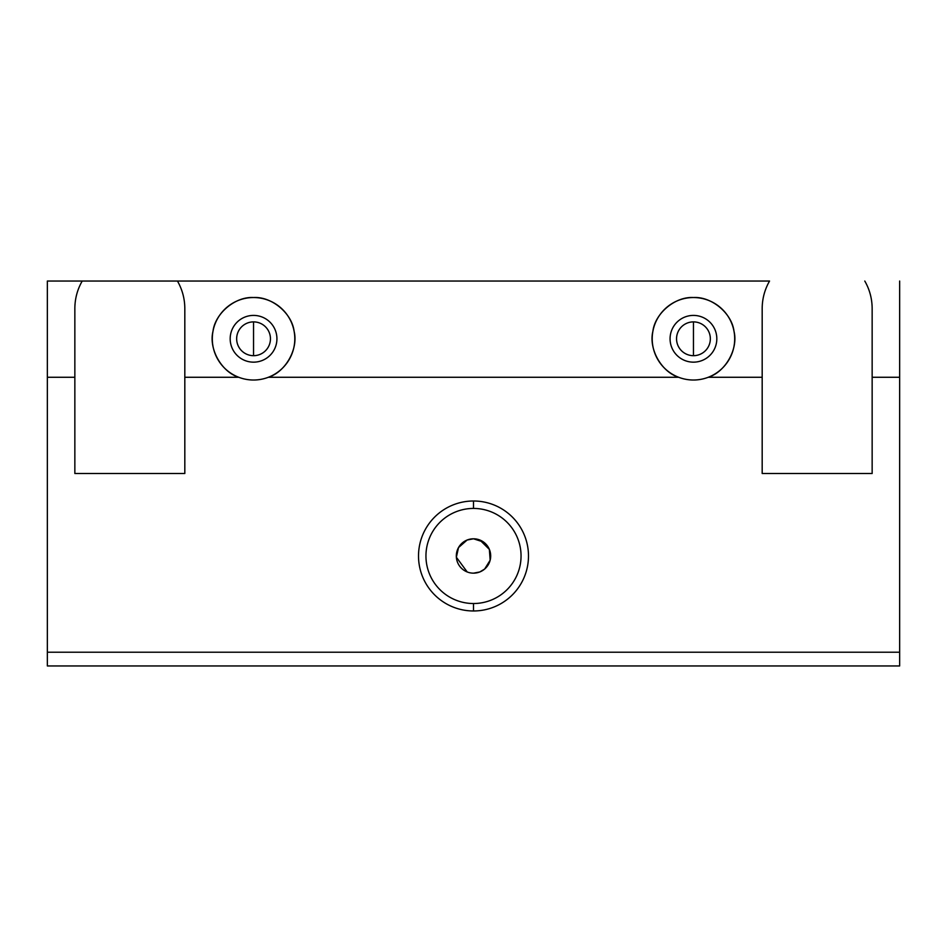 <?xml version="1.0" encoding="UTF-8"?>
<svg xmlns="http://www.w3.org/2000/svg" width="947" height="947" viewBox="0 0 947 947"><rect width="100%" height="100%" fill="white"/><g stroke="black" fill="none" stroke-linecap="round" stroke-linejoin="round"><path stroke-width="1.42" d="M473.5 508.432L473.5 500.999A54.985 54.985 0 0 0 418.515 555.984A54.985 54.985 0 0 0 473.5 610.969L473.5 603.523A47.551 47.551 0 0 1 425.949 555.984A47.551 47.551 0 0 1 473.5 508.432A47.551 47.551 0 0 0 425.949 555.984A47.551 47.551 0 0 0 473.5 603.523A47.551 47.551 0 0 0 521.051 555.984A47.551 47.551 0 0 0 473.5 508.432A47.551 47.551 0 0 1 521.051 555.984A47.551 47.551 0 0 1 473.5 603.523L473.5 610.969A54.985 54.985 0 0 1 418.515 555.984A54.985 54.985 0 0 1 473.5 500.999A54.985 54.985 0 0 1 528.485 555.984A54.985 54.985 0 0 1 473.5 610.969A54.985 54.985 0 0 0 528.485 555.984A54.985 54.985 0 0 0 473.5 500.999L473.5 508.432M473.5 573.16A17.188 17.188 0 0 1 456.312 555.984A17.188 17.188 0 0 1 473.5 538.796A17.188 17.188 0 0 1 490.688 555.984A17.188 17.188 0 0 1 473.5 573.16A17.188 17.188 0 0 0 490.688 555.984A17.188 17.188 0 0 0 473.5 538.796A17.188 17.188 0 0 0 456.312 555.984A17.188 17.188 0 0 0 473.5 573.16L479.798 571.964L484.639 569.064L490.155 560.198L489.374 549.414L483.526 542.027L473.5 538.796L467.12 540.027L458.526 547.555L456.359 557.238L467.202 571.964M666.866 307.254A41.242 41.242 0 0 1 693.453 297.536C675.341 296.364 655.052 313.232 652.897 331.249C648.446 348.839 661.326 371.863 678.644 377.273A41.242 41.242 0 0 0 708.249 377.273L762.181 377.273L762.181 308.544C762.228 298.731 764.691 289.569 769.544 281.046L177.456 281.046C182.309 289.569 184.772 298.731 184.819 308.544L184.819 377.273L238.751 377.273A41.242 41.242 0 0 0 268.356 377.273C285.674 371.863 298.554 348.839 294.103 331.249C291.948 313.232 271.659 296.364 253.547 297.536C235.448 296.364 215.158 313.232 213.004 331.249C208.541 348.839 221.42 371.863 238.751 377.273C221.42 371.863 208.541 348.839 213.004 331.249C215.158 313.232 235.448 296.364 253.547 297.536A41.242 41.242 0 0 1 280.134 307.254M252.991 297.547A41.242 41.242 0 0 1 253.547 297.536C271.659 296.364 291.948 313.232 294.103 331.249C298.554 348.839 285.674 371.863 268.356 377.273L678.644 377.273A41.242 41.242 0 0 1 652.897 331.249C655.052 313.232 675.341 296.364 693.453 297.536C711.552 296.364 731.842 313.232 733.996 331.249C738.459 348.839 725.58 371.863 708.249 377.273A41.242 41.242 0 0 0 693.453 297.536A41.242 41.242 0 0 0 652.211 338.777A41.242 41.242 0 0 0 693.453 380.019A41.242 41.242 0 0 1 678.644 377.273C661.326 371.863 648.446 348.839 652.897 331.249M693.453 315.41A23.367 23.367 0 0 0 670.074 338.777A23.367 23.367 0 0 0 693.453 362.156A23.367 23.367 0 0 0 716.82 338.777A23.367 23.367 0 0 0 693.453 315.41A23.367 23.367 0 0 1 716.82 338.777A23.367 23.367 0 0 1 693.453 362.156A23.367 23.367 0 0 1 670.074 338.777A23.367 23.367 0 0 1 693.453 315.41M693.453 321.885A16.904 16.904 0 0 0 676.549 338.777A16.904 16.904 0 0 0 693.453 355.681L693.453 321.885L693.453 355.681A16.904 16.904 0 0 0 710.345 338.777A16.904 16.904 0 0 0 693.453 321.885A16.904 16.904 0 0 1 710.345 338.777A16.904 16.904 0 0 1 693.453 355.681A16.904 16.904 0 0 1 676.549 338.777A16.904 16.904 0 0 1 693.453 321.885M253.547 315.41A23.367 23.367 0 0 0 230.18 338.777A23.367 23.367 0 0 0 253.547 362.156A23.367 23.367 0 0 0 276.926 338.777A23.367 23.367 0 0 0 253.547 315.41A23.367 23.367 0 0 1 276.926 338.777A23.367 23.367 0 0 1 253.547 362.156A23.367 23.367 0 0 1 230.18 338.777A23.367 23.367 0 0 1 253.547 315.41M253.547 321.885A16.904 16.904 0 0 0 236.655 338.777A16.904 16.904 0 0 0 253.547 355.681L253.547 321.885L253.547 355.681A16.904 16.904 0 0 0 270.451 338.777A16.904 16.904 0 0 0 253.547 321.885A16.904 16.904 0 0 1 270.451 338.777A16.904 16.904 0 0 1 253.547 355.681A16.904 16.904 0 0 1 236.655 338.777A16.904 16.904 0 0 1 253.547 321.885M678.644 377.273L268.356 377.273A41.242 41.242 0 0 0 253.547 297.536A41.242 41.242 0 0 0 212.306 338.777A41.242 41.242 0 0 0 253.547 380.019A41.242 41.242 0 0 1 238.751 377.273L184.819 377.273L184.819 473.5L74.849 473.5L74.849 377.273L47.35 377.273L47.35 652.211L899.65 652.211L899.65 377.273L872.151 377.273L872.151 473.5L762.181 473.5L762.181 377.273L708.249 377.273C725.58 371.863 738.459 348.839 733.996 331.249C731.842 313.232 711.552 296.364 693.453 297.536A41.242 41.242 0 0 1 720.028 307.254M268.356 377.273A41.242 41.242 0 0 1 253.547 380.019M708.249 377.273A41.242 41.242 0 0 1 693.453 380.019M47.35 665.954L47.35 281.046L769.544 281.046C764.691 289.569 762.228 298.731 762.181 308.544L762.181 473.5L872.151 473.5L872.151 308.544C872.104 298.731 869.654 289.569 864.789 281.046C869.654 289.569 872.104 298.731 872.151 308.544L872.151 377.273L899.65 377.273L899.65 281.046L899.65 652.211L47.35 652.211L47.35 665.954L899.65 665.954L47.35 665.954M473.5 538.796L479.88 540.027L489.374 549.414L490.688 555.984M484.639 569.064L479.798 571.964M184.819 377.273L184.819 308.544C184.772 298.731 182.309 289.569 177.456 281.046L82.211 281.046C77.346 289.569 74.896 298.731 74.849 308.544L74.849 473.5L184.819 473.5L184.819 377.273M74.849 308.544C74.896 298.731 77.346 289.569 82.211 281.046L47.35 281.046L47.35 377.273L74.849 377.273L74.849 308.544M899.65 665.954L899.65 652.211L899.65 665.954"/></g></svg>
